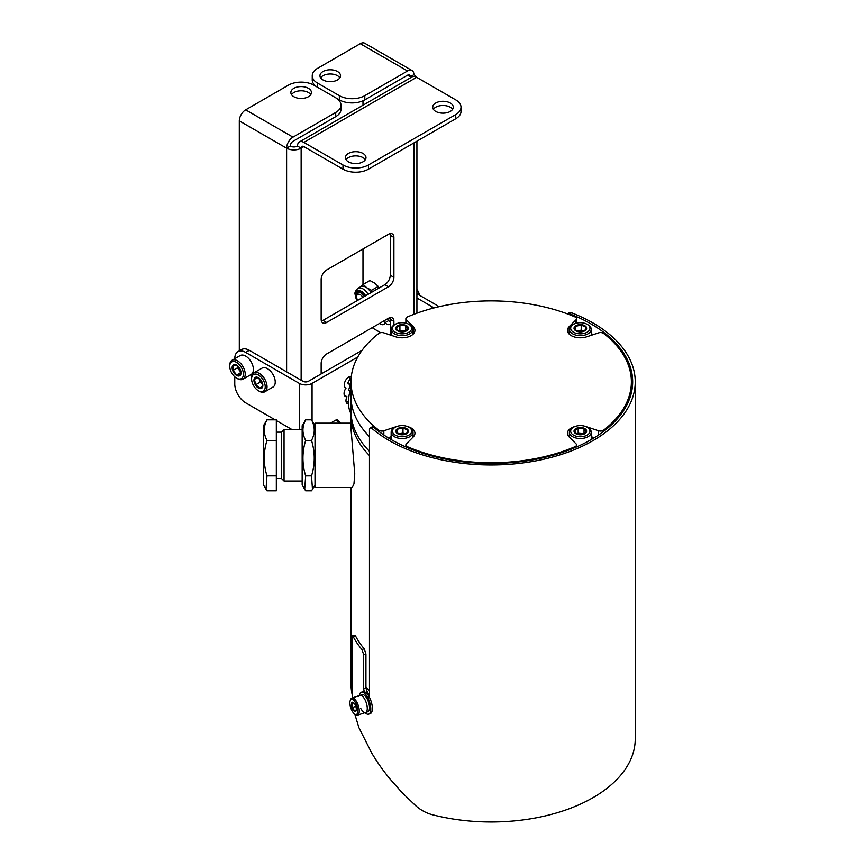 <?xml version="1.0" encoding="UTF-8"?>
<svg xmlns="http://www.w3.org/2000/svg" width="865" height="865" viewBox="0 0 865 865"><rect width="100%" height="100%" fill="white"/><g stroke="black" fill="none" stroke-linecap="round" stroke-linejoin="round"><path stroke-width="1.3" d="M351.666 423.169L315.011 423.169L315.011 487.471L352.26 487.471L353.958 483.892L354.758 473.879L351.028 429.062L351.028 415.416A140.184 80.932 180 0 1 351.071 413.319M351.028 487.471L351.028 650.631A140.184 80.932 0 0 0 352.077 660.514M365.938 686.961A140.184 80.932 0 0 0 369.463 690.757M369.463 455.541A140.184 80.932 180 0 1 351.028 415.416M351.049 413.773A36.006 20.792 -60 0 1 351.028 387.866M378.805 431.408L378.805 430.175A140.184 80.932 180 0 1 351.028 381.811L351.028 396.516A140.184 80.932 180 0 0 369.463 436.641A140.184 80.932 180 0 1 351.028 396.516L351.028 411.21A140.184 80.932 0 0 0 369.463 451.335M352.282 695.06A140.184 80.932 0 0 1 351.028 684.237L351.028 669.532A140.184 80.932 0 0 0 352.077 679.414A140.184 80.932 0 0 1 351.028 669.532L351.028 654.827A140.184 80.932 180 0 1 351.071 652.729M369.452 694.941A140.184 80.932 180 0 1 366.587 691.903M352.077 664.72A140.184 80.932 180 0 1 351.028 654.827M433.387 109.325A10.293 5.936 180 0 1 435.733 107.228A10.293 5.936 180 0 1 452.633 109.325M435.733 103.022A10.293 5.936 180 0 1 446.946 101.735A10.293 5.936 180 0 1 453.292 107.228A10.293 5.936 180 0 1 450.287 111.423A10.293 5.936 180 0 1 439.074 112.71A10.293 5.936 180 0 1 432.716 107.228A10.293 5.936 180 0 1 435.733 103.022M346.087 159.722A10.293 5.936 180 0 1 348.433 157.625A10.293 5.936 180 0 1 365.333 159.722M348.433 153.429A10.293 5.936 180 0 1 359.645 152.143A10.293 5.936 180 0 1 365.992 157.625A10.293 5.936 180 0 1 362.986 161.831A10.293 5.936 180 0 1 351.774 163.117A10.293 5.936 180 0 1 345.416 157.625A10.293 5.936 180 0 1 348.433 153.429M308.416 88.327A10.293 5.936 -0 0 0 297.203 87.041A10.293 5.936 -0 0 0 290.856 92.523A10.293 5.936 -0 0 0 293.873 96.729A10.293 5.936 -0 0 0 305.086 98.015A10.293 5.936 -0 0 0 311.432 92.523A10.293 5.936 -0 0 0 308.416 88.327M310.773 94.62A10.293 5.936 -0 0 0 308.416 92.523A10.293 5.936 -0 0 0 291.516 94.62M337.523 71.525A10.293 5.936 -0 0 0 326.31 70.238A10.293 5.936 -0 0 0 319.953 75.72A10.293 5.936 -0 0 0 322.969 79.926A10.293 5.936 -0 0 0 334.182 81.213A10.293 5.936 -0 0 0 340.529 75.72A10.293 5.936 -0 0 0 337.523 71.525M339.869 77.818A10.293 5.936 0 0 0 337.523 75.72A10.293 5.936 0 0 0 320.623 77.818M321.391 321.034A7.72 4.455 120 0 0 322.969 320.385L384.806 284.682A7.72 4.455 120 0 0 390.266 275.232L390.266 235.334A7.72 4.455 120 0 0 390.029 233.637M390.266 334.041L390.266 319.336A7.72 4.455 120 0 0 390.029 317.639M390.266 275.232L393.899 277.33L393.899 237.432A7.72 4.455 -60 0 0 392.299 233.896A7.72 4.455 -60 0 0 388.439 234.285L326.602 269.988A7.72 4.455 -60 0 0 321.153 279.438L321.153 319.336A7.72 4.455 -60 0 0 322.753 322.872A7.72 4.455 -60 0 0 326.602 322.483L388.439 286.78L384.806 284.682M393.899 277.33A7.72 4.455 -60 0 1 388.439 286.78M393.899 325.132L393.899 321.434L390.266 319.336M393.899 321.434A7.72 4.455 -60 0 0 392.299 317.909A7.72 4.455 -60 0 0 388.439 318.288L326.602 353.99A7.72 4.455 -60 0 0 321.153 363.441L321.153 373.94M411.135 77.428A5.147 2.973 0 0 0 410.269 76.769L413.903 74.671A9.007 5.201 120 0 0 412.043 70.552A9.007 5.201 120 0 0 407.545 70.995L364.803 95.669L364.803 99.875A18.003 10.391 180 0 1 339.339 99.875L335.739 97.799M416.519 77.234A10.293 5.936 0 0 0 413.903 74.671M380.632 332.679L373.896 328.786A15.429 8.91 -120 0 1 372.21 327.662M383.26 321.283A6.433 3.709 -120 0 0 385.401 322.483M379.627 323.38A6.433 3.709 -120 0 0 383.855 324.418A6.433 3.709 -120 0 0 385.044 322.688L388.677 320.591A6.433 3.709 -120 0 0 390.266 321.877M385.044 322.688A6.433 3.709 -120 0 0 389.942 324.353A6.433 3.709 -120 0 0 390.266 324.115M362.986 284.574L362.986 248.979M362.986 105.227L362.986 100.794M335.696 116.678L335.696 112.472A18.003 10.391 -0 0 0 340.972 105.119L340.972 109.325A18.003 10.391 180 0 1 335.696 116.678L292.965 141.352A3.86 2.227 120 0 0 290.229 146.077A5.147 2.973 0 0 0 297.506 146.077L301.139 148.174L301.139 380.243M290.229 146.077L286.596 148.174A10.293 5.936 0 0 0 301.139 148.174A3.86 2.227 -120 0 1 301.939 146.412A3.86 2.227 -120 0 1 303.875 146.596L342.973 169.172L342.973 164.977A18.003 10.391 -0 0 0 368.436 164.977L455.736 114.569A18.003 10.391 -0 0 0 461.013 107.228A18.003 10.391 -0 0 0 455.736 99.875L416.638 77.299A9.007 5.201 60 0 0 412.129 76.855L299.377 141.957A9.007 5.201 -120 0 0 297.506 146.077M335.696 112.472L292.965 137.146A9.007 5.201 120 0 0 286.596 148.174L239.302 120.873L239.302 350.866M407.545 75.201L410.269 76.769A3.86 2.227 120 0 0 409.469 75.006A3.86 2.227 120 0 0 407.545 75.201L364.803 99.875M339.339 99.875L339.339 95.669L317.509 83.072A18.003 10.391 0 0 1 312.243 75.72A18.003 10.391 0 0 1 317.509 68.367L360.251 43.693A9.007 5.201 -60 0 1 364.76 43.25L412.043 70.552M339.339 95.669A18.003 10.391 0 0 0 364.803 95.669M317.477 87.257A18.003 10.391 180 0 1 312.243 79.926L312.243 75.72M239.302 120.873A9.007 5.201 -60 0 1 245.671 109.844L288.413 85.17A18.003 10.391 -0 0 1 313.876 85.17L335.696 97.777A18.003 10.391 -0 0 1 340.972 105.119M342.973 164.977L303.875 142.401A9.007 5.201 -120 0 0 299.377 141.957M368.436 164.977L368.436 169.172L455.736 118.775L455.736 114.569M368.436 169.172A18.003 10.391 180 0 1 342.973 169.172M461.013 107.228L461.013 111.423A18.003 10.391 180 0 1 455.736 118.775M348.573 383.53A6.433 3.709 120 0 1 349.514 386.179A6.433 3.709 120 0 1 348.487 390.093L350.065 391.002M349.655 376.621A6.433 3.709 120 0 1 349.73 377.54A6.433 3.709 120 0 1 347.73 383.044L351.028 384.936M345.211 387.531L346.054 388.028A6.433 3.709 120 0 0 345.384 396.473A6.433 3.709 120 0 0 346.995 396.743A6.433 3.709 120 0 0 347.298 403.598A6.433 3.709 120 0 0 348.476 403.901M351.331 376.437A6.433 3.709 120 0 0 346.67 378.87A6.433 3.709 120 0 0 344.27 384.882A6.433 3.709 120 0 0 345.6 387.834A6.433 3.709 120 0 0 346.054 388.028M330.462 423.169L337.145 419.309A60.442 34.903 120 0 0 340.724 423.169M357.786 356.996L312.06 383.39L312.06 420.65M389.261 334.658A140.184 80.932 0 0 1 391.153 333.522L389.207 334.647M362.078 350.303L308.416 381.292A3.86 2.227 0 0 1 302.966 381.292L249.315 350.314L245.671 352.412A15.429 8.91 -120 0 0 237.962 351.644A15.429 8.91 -120 0 0 234.761 358.694M335.934 420.012A60.442 34.903 120 0 0 340.032 423.136L340.086 423.169M346.043 401.576A6.433 3.709 120 0 0 346.551 401.36L348.433 402.441M433.214 308.135A3.86 2.227 0 0 0 432.089 306.74L432.089 308.427M438.047 306.924A9.007 5.201 0 0 0 435.733 304.631L416.919 293.776M416.919 297.971L432.089 306.74M245.671 352.412L299.322 383.39A9.007 5.201 0 0 0 312.06 383.39M234.761 376.805L234.761 383.919A15.429 8.91 -120 0 0 245.671 402.82L275.135 419.828M276.324 420.52L292.056 429.602M237.962 351.644L241.595 349.546A15.429 8.91 60 0 1 249.315 350.314M344.357 395.219L346.995 396.743M229.755 365.463A10.931 6.314 60 0 1 229.755 365.279A10.931 6.314 60 0 1 229.755 365.084A10.931 6.314 60 0 1 232.025 360.272A10.931 6.314 60 0 1 240.524 363.278A10.931 6.314 60 0 1 245.217 374.394A10.931 6.314 60 0 1 242.957 379.205A10.931 6.314 60 0 1 237.486 378.665L236.578 378.135A9.645 5.568 60 0 1 229.755 366.328A9.645 5.568 60 0 1 229.755 366.154A9.645 5.568 60 0 1 236.729 362.478A9.645 5.568 60 0 1 243.4 374.372A9.645 5.568 60 0 1 236.578 378.135M232.025 360.272L240.21 355.547A10.931 6.314 60 0 1 248.709 358.553A10.931 6.314 60 0 1 253.402 369.669A10.931 6.314 60 0 1 251.142 374.48L242.957 379.205M233.042 370.393L236.632 374.978L240.319 374.772L240.405 369.971L236.815 365.387L233.139 365.592L233.042 370.393L237.442 367.852L239.237 370.144A5.147 2.973 60 0 1 237.507 365.971L237.442 367.852M241.032 372.945A6.304 3.633 60 0 1 236.48 375.356A6.304 3.633 60 0 1 232.123 367.582A6.304 3.633 60 0 1 236.675 365.171A6.304 3.633 60 0 1 241.032 372.945M240.675 371.55A5.147 2.973 60 0 1 239.237 370.144L240.686 371.993M238.902 367.452A5.147 2.973 -120 0 0 240.373 369.885M240.665 372.653L236.632 374.978M251.585 378.924L251.585 377.875A10.931 6.314 60 0 1 253.845 372.869A10.931 6.314 60 0 1 260.971 374.577A10.931 6.314 60 0 1 266.734 384.114A10.931 6.314 60 0 1 264.776 391.802A10.931 6.314 60 0 1 259.316 391.261L258.408 390.742A9.645 5.568 60 0 1 256.937 389.715A9.645 5.568 60 0 1 251.585 378.924A9.645 5.568 60 0 1 259.868 376.016A9.645 5.568 60 0 1 265.187 387.628A9.645 5.568 60 0 1 258.408 390.742M253.845 372.869L262.03 368.144A10.931 6.314 60 0 1 269.156 369.852A10.931 6.314 60 0 1 274.919 379.389A10.931 6.314 60 0 1 272.962 387.077L264.776 391.802M259.824 388.136L262.657 386.19L261.381 380.827L257.283 377.421L254.451 379.367L255.716 384.73L259.824 388.136M259.359 378.394A6.304 3.633 60 0 1 262.755 386.482A6.304 3.633 60 0 1 257.446 387.336A6.304 3.633 60 0 1 254.051 379.248A6.304 3.633 60 0 1 259.359 378.394M260.116 382.189L262.171 383.887A5.147 2.973 60 0 1 259.478 379.508L260.116 382.189L255.716 384.73M254.451 379.367L257.565 377.572M259.273 378.643L259.478 379.508A5.147 2.973 60 0 1 259.338 378.686M260.689 379.951A5.147 2.973 -120 0 0 262.041 382.298M371.031 292.64A10.293 5.936 -120 0 0 366.717 287.731L371.539 290.316L378.243 286.445L374.718 283.114L369.896 280.53L363.192 284.401L366.717 287.731A10.293 5.936 60 0 0 360.748 286.693L357.84 288.38C353.017 293.462 355.677 293.949 355.677 297.495L357.083 300.685M365.289 295.949A7.536 4.347 -120 0 0 357.764 291.602A7.536 4.347 -120 0 0 356.639 297.755A7.536 4.347 -120 0 0 356.845 298.349M360.045 287.234L363.192 284.401M379.108 287.969L378.243 286.445M371.734 292.229L371.539 290.316M358.564 291.31A7.536 4.347 -120 0 0 357.807 292.857M362.824 297.376A5.147 2.973 -120 0 0 358.899 294.176A5.147 2.973 -120 0 0 356.618 296.673A5.147 2.973 -120 0 0 356.618 296.76A5.147 2.973 -120 0 0 357.678 300.35M356.618 295.819A6.433 3.709 60 0 1 356.618 295.711A6.433 3.709 60 0 1 356.618 295.603A6.433 3.709 60 0 1 357.948 292.77A6.433 3.709 60 0 1 364.381 296.479M419.32 295.16A10.931 6.314 -120 0 0 416.919 289.959M419.568 295.3A9.645 5.568 -120 0 0 416.919 289.429M576.014 323.283L576.014 319.823A3.86 2.227 0 0 0 576.533 318.709A3.86 2.227 0 0 0 574.976 316.925A140.184 80.932 180 0 0 407.437 316.925A3.86 2.227 0 0 0 407.015 317.131A3.86 2.227 0 0 0 405.88 318.709A3.86 2.227 0 0 0 406.399 319.823L406.399 323.283M413.221 334.074L413.221 326.646A12.856 7.428 0 0 1 414.94 330.365A12.856 7.428 0 0 1 395.651 336.788L383.833 332.852A3.86 2.227 0 0 0 379.173 333.209A3.86 2.227 0 0 0 378.805 333.447A140.184 80.932 180 0 0 351.028 381.811M575.128 426.477A12.856 7.428 0 0 0 571.224 428.013A12.856 7.428 0 0 0 567.462 433.268A12.856 7.428 0 0 0 569.181 436.976L576.014 443.81A3.86 2.227 0 0 1 576.533 444.924A3.86 2.227 0 0 1 574.976 446.708A140.184 80.932 180 0 1 407.437 446.708L407.437 447.627M593.141 334.658A140.184 80.932 0 0 0 591.249 333.522M576.014 319.823L569.181 326.646A12.856 7.428 0 0 0 567.462 330.365A12.856 7.428 0 0 0 586.751 336.788L598.58 332.852A3.86 2.227 0 0 1 603.597 333.447A140.184 80.932 180 0 1 631.385 381.811A140.184 80.932 180 0 1 603.597 430.175L603.597 431.408M598.58 434.987L598.58 430.781L586.751 426.834A12.856 7.428 0 0 0 585.519 426.477M598.58 430.781A3.86 2.227 0 0 0 603.597 430.175M413.221 326.646L406.399 319.823M378.805 430.175A3.86 2.227 0 0 0 383.833 430.781L383.833 434.987M396.894 426.477A12.856 7.428 0 0 0 395.651 426.834L383.833 430.781M405.88 446.956L405.88 444.924A3.86 2.227 0 0 1 406.399 443.81L413.221 436.976A12.856 7.428 0 0 0 414.94 433.268A12.856 7.428 0 0 0 407.274 426.477M405.88 444.924A3.86 2.227 0 0 0 407.437 446.708M391.153 436.739L388.115 437.744M594.287 437.744L591.249 436.739M373.745 427.332L371.572 428.121L370.209 427.667L372.382 426.867L373.745 427.332A141.471 81.678 0 0 0 391.175 439.571A141.471 81.678 0 0 0 545.339 457.271A141.471 81.678 0 0 0 632.672 381.811A141.471 81.678 0 0 0 591.238 324.061A141.471 81.678 0 0 0 570.046 313.995L567.808 314.038M355.612 636.11L353.125 636.499L352.488 635.84L354.974 635.451L355.612 636.11A141.471 81.678 0 0 0 364.197 648.793L365.938 653.94L365.938 688.172L368.674 695.655A141.471 81.678 180 0 0 368.706 695.687L369.258 696.141M371.572 428.121A144.033 83.159 0 0 0 389.358 440.62A144.033 83.159 0 0 0 546.323 458.645A144.033 83.159 0 0 0 635.245 381.811A144.033 83.159 0 0 0 593.055 323.013A144.033 83.159 0 0 0 571.419 312.741L570.046 313.995M635.245 381.811L635.245 738.84A144.033 83.159 0 0 1 432.295 814.722C426.218 813.111 420.714 810.127 415.784 805.769L402.149 792.708L389.358 778.24C381.032 767.817 377.648 762.681 371.928 753.437L358.91 727.67L354.834 714.187M567.754 314.017L568.846 313.022L571.419 312.741M352.477 697.882L352.077 637.505C352.12 635.721 352.477 635.375 353.125 636.499A144.033 83.159 0 0 0 361.916 649.485L364.197 648.793M368.382 697.179L369.463 694.66L369.463 429.408L370.209 427.667M365.938 688.172L363.668 688.854L364.608 693.362M365.938 653.94L363.668 654.621L363.668 688.854M363.668 654.621L361.916 649.485M276.324 478.464L281.471 478.464L281.471 432.165L284.044 429.602L284.044 481.037L302.155 481.037M266.009 489.298L263.468 484.897L263.468 425.742L266.971 419.828C263.349 426.672 263.349 433.527 266.971 440.404C263.349 452.2 263.349 464.04 266.971 475.891L266.009 489.298L266.971 490.812L276.324 490.812L276.324 475.891L266.971 475.891M266.971 440.404L276.324 440.404L276.324 419.828L266.971 419.828M276.324 440.404L276.324 475.891M304.696 489.298L302.155 484.897L302.155 425.742L305.659 419.828C302.036 426.672 302.036 433.527 305.659 440.404C302.036 452.265 302.036 464.105 305.659 475.891L304.696 489.298L305.659 490.812L311.519 490.812L312.47 489.298L311.519 475.891C315.141 464.105 315.141 452.265 311.519 440.404C315.141 433.56 315.141 426.704 311.519 419.828L305.659 419.828M311.519 475.891L305.659 475.891M311.519 419.828L315.011 425.742M311.519 440.404L305.659 440.404M350.228 700.607L350.649 699.493A9.007 3.676 71.6 0 1 351.914 698.066A9.007 3.676 71.6 0 1 356.261 701.18A9.007 3.676 71.6 0 1 359.191 709.787A9.007 3.676 71.6 0 1 357.602 715.15A9.007 3.676 71.6 0 1 355.742 714.771L354.747 714.133A7.969 3.255 71.6 0 1 352.542 711.722A7.969 3.255 71.6 0 1 350.228 700.607A7.969 3.255 71.6 0 1 355.201 702.099A7.969 3.255 71.6 0 1 357.851 711.279A7.969 3.255 71.6 0 1 354.747 714.133M358.845 696.422A9.007 3.676 71.6 0 1 359.927 695.395A9.007 3.676 71.6 0 1 364.284 698.509A9.007 3.676 71.6 0 1 367.214 707.116A9.007 3.676 71.6 0 1 365.625 712.479A9.007 3.676 71.6 0 1 360.781 708.532M355.028 704.413L353.677 702.856L351.979 703.526L352.39 707.505L354.488 710.825L356.185 710.154L356.293 709.235M353.05 709.851A4.887 2 71.6 0 1 351.514 703.483A4.887 2 71.6 0 1 354.358 703.483A4.887 2 71.6 0 1 354.682 703.959A4.887 2 71.6 0 1 356.315 709.354A4.887 2 71.6 0 1 353.05 709.851M353.763 702.931L351.979 703.526M352.39 707.505L355.796 706.37M587.14 427.224L588.049 427.753A10.931 6.314 180 0 1 591.249 432.219A10.931 6.314 180 0 1 578.674 438.458A10.931 6.314 180 0 1 569.386 432.219A10.931 6.314 180 0 1 572.598 427.753L573.506 427.224A9.645 5.568 180 0 1 581.777 425.656A9.645 5.568 180 0 1 587.14 427.224A9.645 5.568 180 0 1 588.924 433.679A9.645 5.568 180 0 1 578.869 436.674A9.645 5.568 180 0 1 571.159 432.9A9.645 5.568 180 0 1 573.506 427.224M578.166 428.143L574.447 430.824L576.609 434.014L582.48 434.533L586.2 431.851L584.037 428.662L578.166 428.143L578.166 433.224L576.923 434.111M579.377 434.76A6.304 3.633 180 0 1 574.09 430.619A6.304 3.633 180 0 1 581.269 427.57A6.304 3.633 180 0 1 586.557 431.711A6.304 3.633 180 0 1 579.377 434.76M577.02 434.144A5.147 2.973 180 0 1 581.096 433.484L578.166 433.224M581.788 434.619A5.147 2.973 -0 0 0 581.096 434.533A5.147 2.973 -0 0 0 579.042 434.587M584.037 428.662L584.037 433.743L581.096 433.484A5.147 2.973 180 0 1 583.507 434.089M359.927 695.395L362.154 694.66A9.007 3.676 71.6 0 1 367.084 698.758A9.007 3.676 71.6 0 1 367.852 711.733L365.625 712.479A9.007 3.676 71.6 0 0 364.857 699.504A9.007 3.676 71.6 0 0 359.927 695.395L351.914 698.066M587.14 324.321L588.049 324.851A10.931 6.314 180 0 1 591.249 329.316A10.931 6.314 180 0 1 591.13 330.268A10.931 6.314 180 0 1 579.496 335.609A10.931 6.314 180 0 1 569.386 329.316A10.931 6.314 180 0 1 569.516 328.365A10.931 6.314 180 0 1 572.598 324.851L573.506 324.321A9.645 5.568 180 0 1 587.14 324.321A9.645 5.568 180 0 1 589.854 329.1A9.645 5.568 180 0 1 578.869 333.771A9.645 5.568 180 0 1 570.792 327.424A9.645 5.568 180 0 1 573.506 324.321M574.793 329.684L579.431 331.825L584.956 330.571L585.854 327.186L581.215 325.045L575.69 326.289L574.793 329.684M586.557 328.808A6.304 3.633 180 0 1 579.377 331.857A6.304 3.633 180 0 1 574.09 327.716A6.304 3.633 180 0 1 581.269 324.667A6.304 3.633 180 0 1 586.557 328.808M575.69 326.289L575.69 330.322M581.215 325.045L581.215 330.116L576.998 331.068M577.182 331.154A5.147 2.973 180 0 1 578.447 330.744A5.147 2.973 180 0 1 583.518 331.187L581.215 330.116M581.615 331.684A5.147 2.973 -0 0 0 578.858 331.717M408.907 324.321L409.815 324.851A10.931 6.314 180 0 1 413.016 329.316A10.931 6.314 180 0 1 400.441 335.555A10.931 6.314 180 0 1 391.153 329.316A10.931 6.314 180 0 1 394.354 324.851L395.262 324.321A9.645 5.568 180 0 1 403.544 322.753A9.645 5.568 180 0 1 408.907 324.321A9.645 5.568 180 0 1 410.691 330.776A9.645 5.568 180 0 1 400.636 333.771A9.645 5.568 180 0 1 392.915 329.998A9.645 5.568 180 0 1 395.262 324.321M404.247 331.63L407.956 328.949L405.793 325.759L399.922 325.24L396.213 327.911L398.376 331.111L404.247 331.63M403.036 324.667A6.304 3.633 180 0 1 408.312 328.808A6.304 3.633 180 0 1 401.133 331.857A6.304 3.633 180 0 1 395.856 327.716A6.304 3.633 180 0 1 403.036 324.667M403.555 331.717A5.147 2.973 0 0 0 402.863 331.63A5.147 2.973 0 0 0 400.798 331.684M405.793 325.759L405.793 330.83L402.863 330.571A5.147 2.973 180 0 1 405.274 331.176M399.922 325.24L399.922 330.322L398.689 331.209M398.776 331.241A5.147 2.973 180 0 1 402.863 330.571L399.922 330.322M408.907 427.224L409.815 427.753A10.931 6.314 180 0 1 413.016 432.219A10.931 6.314 180 0 1 412.897 433.17A10.931 6.314 180 0 1 401.263 438.512A10.931 6.314 180 0 1 391.153 432.219A10.931 6.314 180 0 1 391.283 431.267A10.931 6.314 180 0 1 394.354 427.753L395.262 427.224A9.645 5.568 180 0 1 408.907 427.224A9.645 5.568 180 0 1 411.621 432.003A9.645 5.568 180 0 1 400.636 436.674A9.645 5.568 180 0 1 392.548 430.327A9.645 5.568 180 0 1 395.262 427.224M407.62 430.089L402.982 427.948L397.446 429.191L396.548 432.587L401.187 434.727L406.723 433.484L407.62 430.089M395.856 430.619A6.304 3.633 180 0 1 403.036 427.57A6.304 3.633 180 0 1 408.312 431.711A6.304 3.633 180 0 1 401.133 434.76A6.304 3.633 180 0 1 395.856 430.619M398.949 434.068A5.147 2.973 180 0 1 400.214 433.646A5.147 2.973 180 0 1 405.285 434.089L402.982 433.03L402.982 427.948M403.371 434.587A5.147 2.973 0 0 0 400.625 434.619M397.446 429.191L397.446 433.224M402.982 433.03L398.754 433.981M359.343 695.59A11.569 4.725 71.6 0 1 361.343 692.216L362.9 691.697A11.569 4.725 71.6 0 1 372.231 706.435A11.569 4.725 71.6 0 1 370.22 713.657L368.663 714.176A11.569 4.725 71.6 0 1 365.03 712.673M361.343 692.216A11.569 4.725 71.6 0 1 370.674 706.954A11.569 4.725 71.6 0 1 368.663 714.176M413.903 314.298L413.903 142.93M303.875 146.596L301.139 148.174M286.596 148.174L286.596 371.842M407.545 70.995L360.251 43.693M317.509 83.072L317.509 87.268M245.671 109.844L292.965 137.146M393.899 237.432L390.266 235.334M322.969 320.385L326.602 322.483M303.875 142.401L416.638 77.299M299.322 383.39L299.322 429.602M368.122 294.316A10.293 5.936 -120 0 0 357.84 288.38M365.646 295.754A8.228 4.747 -120 0 0 358.251 290.683A8.228 4.747 -120 0 0 356.185 297.722A8.228 4.747 -120 0 0 357.407 300.501M389.953 318.796A10.293 5.936 -120 0 0 390.223 318.623L386.525 319.39M574.976 447.627L574.976 446.708M569.181 334.074L569.181 326.646M416.919 141.19L416.919 313.184M229.755 366.328L229.755 365.279M356.618 296.76L356.618 295.711M631.385 392.796L631.385 381.811M576.533 446.956L576.533 444.924M576.533 323.142L576.533 318.709M405.88 323.142L405.88 318.709M302.155 429.602L284.044 429.602M281.471 432.165L276.324 432.165M281.471 478.464L284.044 481.037M315.011 484.897L312.47 489.298M357.602 715.15L365.625 712.479M591.249 432.219L591.249 439.561M569.386 432.219L569.386 437.182M591.249 329.316L591.249 335.296M569.386 329.316L569.386 334.268M391.153 329.316L391.153 335.296M413.016 329.316L413.016 334.268M391.153 432.219L391.153 439.561M413.016 432.219L413.016 437.182"/></g></svg>
